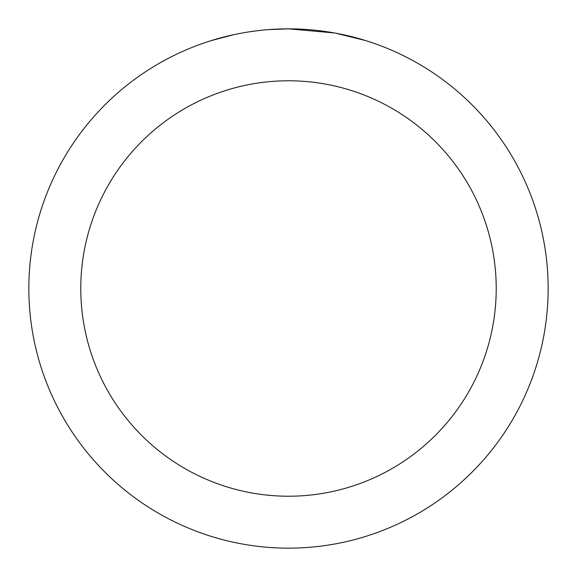 <?xml version="1.0" encoding="UTF-8"?>
<svg xmlns="http://www.w3.org/2000/svg" width="577" height="577" viewBox="0 0 577 577"><rect width="100%" height="100%" fill="white"/><g stroke="black" fill="none" stroke-linecap="round" stroke-linejoin="round"><path stroke-width="0.87" d="M293.679 28.9L297.285 29.001M320.473 30.826L321.569 30.963M334.624 32.983L288.5 28.85A259.65 259.65 0 0 1 548.15 288.5A259.65 259.65 0 0 1 288.5 548.15A259.65 259.65 0 0 1 28.85 288.5A259.65 259.65 0 0 1 288.5 28.85L268.211 29.643M335.85 33.206L365.638 40.578M288.5 80.78A207.72 207.72 0 0 1 496.22 288.5A207.72 207.72 0 0 1 288.5 496.22A207.72 207.72 0 0 1 80.78 288.5A207.72 207.72 0 0 1 288.5 80.78M259.217 30.509L256.051 30.884M211.37 40.578L233.995 34.634M248.802 31.901L256.051 30.891M269.466 29.55L273.599 29.283M249.682 31.771L254.457 31.093"/></g></svg>
